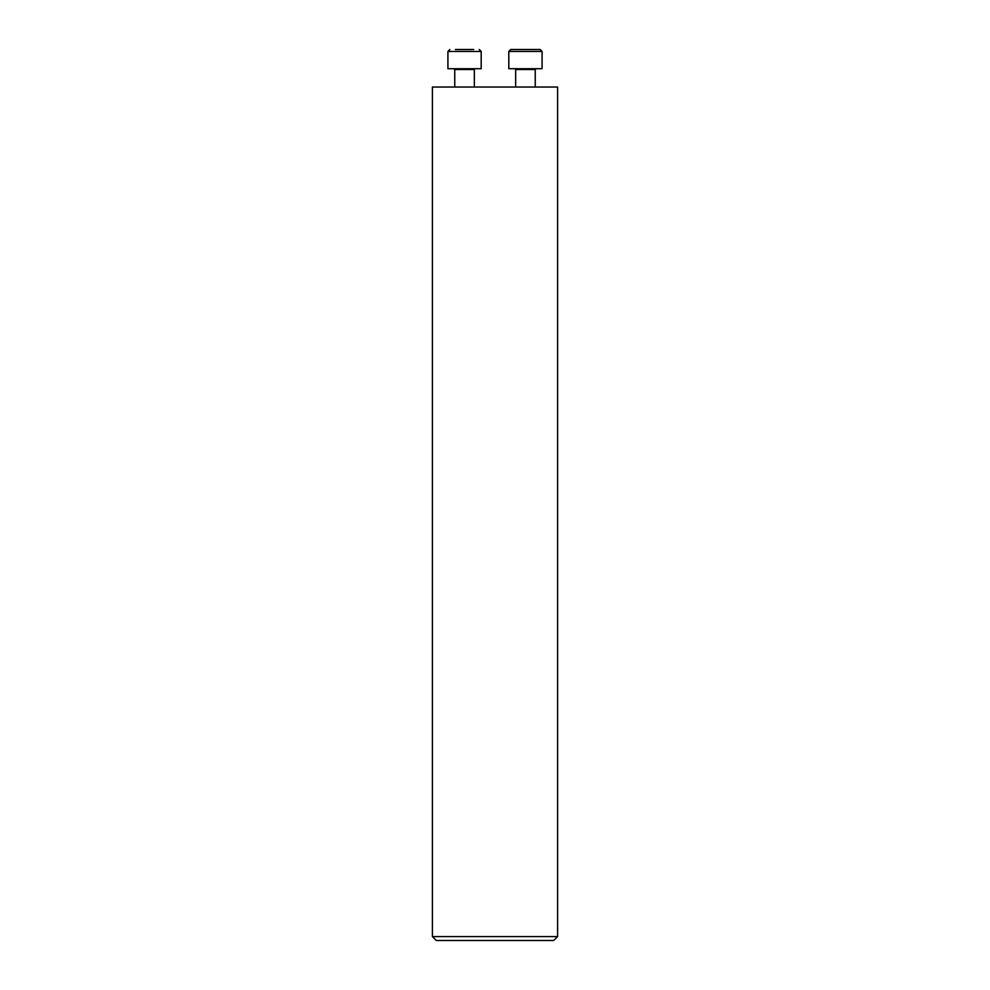 <?xml version="1.0" encoding="UTF-8"?>
<svg xmlns="http://www.w3.org/2000/svg" width="990" height="990" viewBox="0 0 990 990"><rect width="100%" height="100%" fill="white"/><g stroke="black" fill="none" stroke-linecap="round" stroke-linejoin="round"><path stroke-width="1.49" d="M557.593 87.033L432.407 87.033L432.407 936.59L557.593 936.59L557.593 87.033M432.407 936.59L436.318 940.5L553.682 940.5L557.593 936.59M455.375 49.5L473.715 49.5M454.757 87.033L454.757 69.51L453.977 68.718M447.913 51.455L447.913 68.718L481.19 68.718L481.19 51.455L447.913 51.455L449.868 49.5M525.455 49.5L540.132 49.5L542.087 51.455L508.811 51.455L510.766 49.5L525.455 49.5M508.811 51.455L508.811 68.718L542.087 68.718L542.087 51.455L540.132 49.5M536.023 68.718L535.244 69.51L536.023 68.718L535.244 69.51L535.244 87.033L535.244 69.51L515.666 69.51L514.887 68.718L515.666 69.51L515.666 87.033M474.334 87.033L474.334 69.51L454.757 69.51M481.19 51.455L479.234 49.5M474.334 69.51L475.113 68.718M542.087 68.718L542.087 51.455"/></g></svg>
